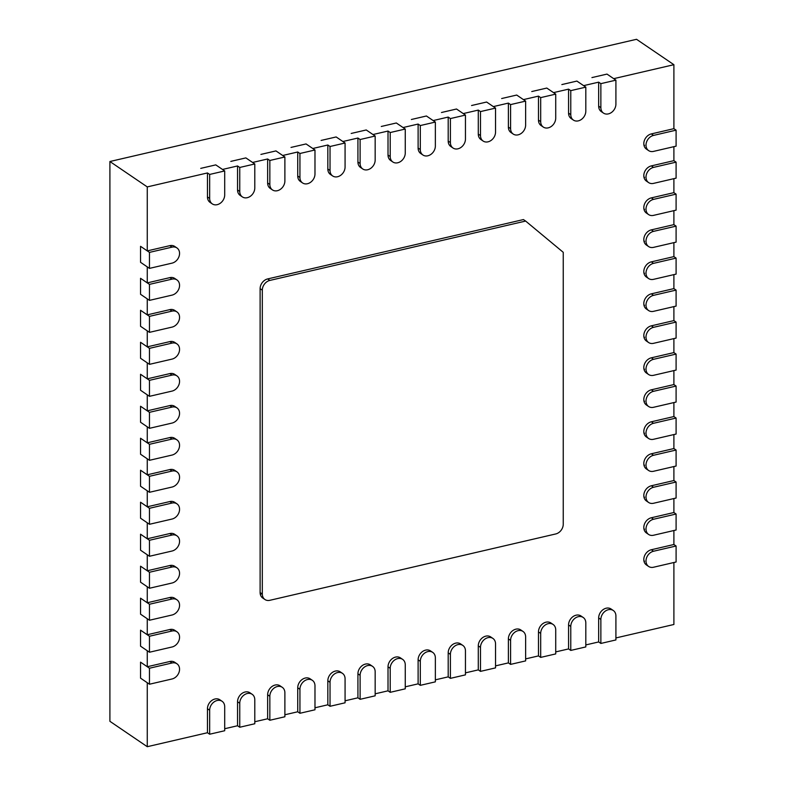 <?xml version="1.0" encoding="UTF-8"?>
<svg xmlns="http://www.w3.org/2000/svg" width="786" height="786" viewBox="0 0 786 786"><rect width="100%" height="100%" fill="white"/><g stroke="black" fill="none" stroke-linecap="round" stroke-linejoin="round"><path stroke-width="1.18" d="M653.53 135.408L676.098 130.162L676.098 146.157L653.53 151.393A8.715 6.907 -55.8 0 1 648.627 150.607A8.715 6.907 -55.8 0 1 646.475 142.266A8.715 6.907 -55.8 0 1 653.53 135.408L651.329 133.915A8.715 6.907 124.2 0 0 644.274 140.773A8.715 6.907 124.2 0 0 646.436 149.114L648.627 150.607M222.074 701.279A8.715 6.907 -55.8 0 1 224.698 706.742L224.698 730.734L209.656 734.222L209.656 710.239A8.715 6.907 -55.8 0 1 217.182 700.493A8.715 6.907 -55.8 0 1 222.074 701.279L219.874 699.786A8.715 6.907 124.2 0 0 214.981 699A8.715 6.907 124.2 0 0 207.455 708.746L207.455 732.729L147.267 746.7L109.902 721.302L109.902 161.513L636.532 39.3L673.897 64.698L673.897 128.668L676.098 130.162M149.468 268.38L140.547 262.308L140.547 246.323L149.468 252.385L172.036 247.148A8.715 6.907 -55.8 0 1 176.938 247.934A8.715 6.907 -55.8 0 1 179.09 256.285A8.715 6.907 -55.8 0 1 172.036 263.143L149.468 268.38L149.468 252.385M653.53 167.389L676.098 162.152L676.098 178.147L653.53 183.384A8.715 6.907 -55.8 0 1 648.627 182.598A8.715 6.907 -55.8 0 1 646.475 174.246A8.715 6.907 -55.8 0 1 653.53 167.389L651.329 165.895A8.715 6.907 124.2 0 0 644.274 172.753A8.715 6.907 124.2 0 0 646.436 181.104L648.627 182.598M673.897 146.668L673.897 160.658L676.098 162.152M149.468 300.37L140.547 294.298L140.547 278.303L149.468 284.375L172.036 279.138A8.715 6.907 -55.8 0 1 176.938 279.924A8.715 6.907 -55.8 0 1 179.09 288.265A8.715 6.907 -55.8 0 1 172.036 295.123L149.468 300.37L149.468 284.375M653.53 199.379L676.098 194.142L676.098 210.137L653.53 215.374A8.715 6.907 -55.8 0 1 648.627 214.588A8.715 6.907 -55.8 0 1 646.475 206.237A8.715 6.907 -55.8 0 1 653.53 199.379L651.329 197.885A8.715 6.907 124.2 0 0 644.274 204.743A8.715 6.907 124.2 0 0 646.436 213.085L648.627 214.588M673.897 178.658L673.897 192.649L676.098 194.142M149.468 332.35L140.547 326.288L140.547 310.293L149.468 316.355L172.036 311.118A8.715 6.907 -55.8 0 1 176.938 311.914A8.715 6.907 -55.8 0 1 179.09 320.256A8.715 6.907 -55.8 0 1 172.036 327.114L149.468 332.35L149.468 316.355M653.53 231.369L676.098 226.132L676.098 242.127L653.53 247.364A8.715 6.907 -55.8 0 1 648.627 246.568A8.715 6.907 -55.8 0 1 646.475 238.227A8.715 6.907 -55.8 0 1 653.53 231.369L651.329 229.876A8.715 6.907 124.2 0 0 644.274 236.733A8.715 6.907 124.2 0 0 646.436 245.075L648.627 246.568M673.897 210.648L673.897 224.639L676.098 226.132M149.468 364.34L140.547 358.278L140.547 342.283L149.468 348.345L172.036 343.109A8.715 6.907 -55.8 0 1 176.938 343.895A8.715 6.907 -55.8 0 1 179.09 352.246A8.715 6.907 -55.8 0 1 172.036 359.104L149.468 364.34L149.468 348.345M563.248 524.213L563.248 252.316L525.628 221.062L269.844 280.425A8.715 6.907 124.2 0 0 262.318 290.172L262.318 594.049A8.715 6.907 124.2 0 0 264.941 599.512A8.715 6.907 124.2 0 0 269.844 600.308L555.722 533.959A8.715 6.907 124.2 0 0 563.248 524.213M525.628 221.062L523.437 219.569L267.643 278.932L269.844 280.425M432.732 652.4A8.715 6.907 -55.8 0 1 435.356 657.853L435.356 681.845L420.304 685.343L420.304 661.35A8.715 6.907 -55.8 0 1 427.83 651.604A8.715 6.907 -55.8 0 1 432.732 652.4L430.531 650.906A8.715 6.907 124.2 0 0 425.629 650.11A8.715 6.907 124.2 0 0 418.113 659.857L418.113 683.849L405.262 686.826M462.816 645.414A8.715 6.907 -55.8 0 1 465.45 650.877L465.45 674.86L450.398 678.357L450.398 654.365A8.715 6.907 -55.8 0 1 457.924 644.618A8.715 6.907 -55.8 0 1 462.816 645.414L460.625 643.921A8.715 6.907 124.2 0 0 455.723 643.125A8.715 6.907 124.2 0 0 448.197 652.871L448.197 676.864L435.356 679.841M372.544 666.361A8.715 6.907 -55.8 0 1 375.168 671.824L375.168 695.816L360.116 699.304L360.116 675.312A8.715 6.907 -55.8 0 1 367.642 665.575A8.715 6.907 -55.8 0 1 372.544 666.361L370.344 664.868A8.715 6.907 124.2 0 0 365.441 664.082A8.715 6.907 124.2 0 0 357.925 673.818L357.925 697.811L345.074 700.798M402.638 659.375A8.715 6.907 -55.8 0 1 405.262 664.838L405.262 688.831L390.21 692.319L390.21 668.336A8.715 6.907 -55.8 0 1 397.736 658.589A8.715 6.907 -55.8 0 1 402.638 659.375L400.438 657.882A8.715 6.907 124.2 0 0 395.535 657.096A8.715 6.907 124.2 0 0 388.019 666.842L388.019 690.825L375.168 693.812M553.098 624.457A8.715 6.907 -55.8 0 1 555.722 629.92L555.722 653.913L540.68 657.401L540.68 633.418A8.715 6.907 -55.8 0 1 548.206 623.671A8.715 6.907 -55.8 0 1 553.098 624.457L550.898 622.964A8.715 6.907 124.2 0 0 546.005 622.178A8.715 6.907 124.2 0 0 538.479 631.915L538.479 655.907L525.628 658.894M583.192 617.472A8.715 6.907 -55.8 0 1 585.816 622.934L585.816 646.927L570.774 650.425L570.774 626.432A8.715 6.907 -55.8 0 1 578.3 616.686A8.715 6.907 -55.8 0 1 583.192 617.472L580.992 615.978A8.715 6.907 124.2 0 0 576.099 615.192A8.715 6.907 124.2 0 0 568.573 624.939L568.573 648.922L555.722 651.908M492.91 638.428A8.715 6.907 -55.8 0 1 495.544 643.891L495.544 667.884L480.492 671.372L480.492 647.379A8.715 6.907 -55.8 0 1 488.018 637.643A8.715 6.907 -55.8 0 1 492.91 638.428L490.719 636.935A8.715 6.907 124.2 0 0 485.817 636.139A8.715 6.907 124.2 0 0 478.291 645.886L478.291 669.878L465.45 672.855M523.004 631.443A8.715 6.907 -55.8 0 1 525.628 636.906L525.628 660.898L510.586 664.386L510.586 640.394A8.715 6.907 -55.8 0 1 518.112 630.657A8.715 6.907 -55.8 0 1 523.004 631.443L520.813 629.95A8.715 6.907 124.2 0 0 515.911 629.164A8.715 6.907 124.2 0 0 508.385 638.9L508.385 662.893L495.544 665.88M312.356 680.332A8.715 6.907 -55.8 0 1 314.98 685.795L314.98 709.787L299.938 713.275L299.938 689.283A8.715 6.907 -55.8 0 1 307.454 679.536A8.715 6.907 -55.8 0 1 312.356 680.332L310.156 678.839A8.715 6.907 124.2 0 0 305.263 678.043A8.715 6.907 124.2 0 0 297.737 687.789L297.737 711.782L284.886 714.759M342.45 673.347A8.715 6.907 -55.8 0 1 345.074 678.809L345.074 702.802L330.032 706.29L330.032 682.297A8.715 6.907 -55.8 0 1 337.548 672.561A8.715 6.907 -55.8 0 1 342.45 673.347L340.25 671.853A8.715 6.907 124.2 0 0 335.357 671.067A8.715 6.907 124.2 0 0 327.831 680.804L327.831 704.796L314.98 707.783M252.168 694.303A8.715 6.907 -55.8 0 1 254.792 699.756L254.792 723.749L239.75 727.247L239.75 703.254A8.715 6.907 -55.8 0 1 247.276 693.507A8.715 6.907 -55.8 0 1 252.168 694.303L249.968 692.8A8.715 6.907 124.2 0 0 245.075 692.014A8.715 6.907 124.2 0 0 237.549 701.76L237.549 725.753L224.698 728.73M282.262 687.318A8.715 6.907 -55.8 0 1 284.886 692.78L284.886 716.763L269.844 720.261L269.844 696.268A8.715 6.907 -55.8 0 1 277.36 686.522A8.715 6.907 -55.8 0 1 282.262 687.318L280.062 685.824A8.715 6.907 124.2 0 0 275.169 685.028A8.715 6.907 124.2 0 0 267.643 694.775L267.643 718.768L254.792 721.745M613.286 610.496A8.715 6.907 -55.8 0 1 615.91 615.949L615.91 639.942L600.868 643.439L600.868 619.447A8.715 6.907 -55.8 0 1 608.384 609.7A8.715 6.907 -55.8 0 1 613.286 610.496L611.086 609.003A8.715 6.907 124.2 0 0 606.193 608.207A8.715 6.907 124.2 0 0 598.667 617.953L598.667 641.946L585.816 644.923M673.897 370.589L673.897 384.57L651.329 389.817A8.715 6.907 124.2 0 0 644.274 396.675A8.715 6.907 124.2 0 0 646.436 405.016L648.627 406.509A8.715 6.907 -55.8 0 1 646.475 398.168A8.715 6.907 -55.8 0 1 653.53 391.31L676.098 386.064L676.098 402.059L653.53 407.295A8.715 6.907 -55.8 0 1 648.627 406.509M673.897 402.57L673.897 416.56L651.329 421.797A8.715 6.907 124.2 0 0 644.274 428.655A8.715 6.907 124.2 0 0 646.436 437.006L648.627 438.5A8.715 6.907 -55.8 0 1 646.475 430.148A8.715 6.907 -55.8 0 1 653.53 423.29L676.098 418.054L676.098 434.049L653.53 439.286A8.715 6.907 -55.8 0 1 648.627 438.5M673.897 434.56L673.897 448.551L651.329 453.787A8.715 6.907 124.2 0 0 644.274 460.645A8.715 6.907 124.2 0 0 646.436 468.996L648.627 470.49A8.715 6.907 -55.8 0 1 646.475 462.139A8.715 6.907 -55.8 0 1 653.53 455.281L676.098 450.044L676.098 466.039L653.53 471.276A8.715 6.907 -55.8 0 1 648.627 470.49M673.897 466.55L673.897 480.541L651.329 485.777A8.715 6.907 124.2 0 0 644.274 492.635A8.715 6.907 124.2 0 0 646.436 500.977L648.627 502.47A8.715 6.907 -55.8 0 1 646.475 494.129A8.715 6.907 -55.8 0 1 653.53 487.271L676.098 482.034L676.098 498.029L653.53 503.266A8.715 6.907 -55.8 0 1 648.627 502.47M673.897 498.54L673.897 512.521L651.329 517.768A8.715 6.907 124.2 0 0 644.274 524.626A8.715 6.907 124.2 0 0 646.436 532.967L648.627 534.46A8.715 6.907 -55.8 0 1 646.475 526.119A8.715 6.907 -55.8 0 1 653.53 519.261L676.098 514.024L676.098 530.01L653.53 535.246A8.715 6.907 -55.8 0 1 648.627 534.46M673.897 530.521L673.897 544.511L651.329 549.748A8.715 6.907 124.2 0 0 644.274 556.606A8.715 6.907 124.2 0 0 646.436 564.957L648.627 566.451A8.715 6.907 -55.8 0 1 646.475 558.099A8.715 6.907 -55.8 0 1 653.53 551.241L676.098 546.005L676.098 562L653.53 567.237A8.715 6.907 -55.8 0 1 648.627 566.451M673.897 562.511L673.897 624.487L615.91 637.937M673.897 242.638L673.897 256.619L651.329 261.866A8.715 6.907 124.2 0 0 644.274 268.724A8.715 6.907 124.2 0 0 646.436 277.065L648.627 278.558A8.715 6.907 -55.8 0 1 646.475 270.217A8.715 6.907 -55.8 0 1 653.53 263.359L676.098 258.113L676.098 274.108L653.53 279.344A8.715 6.907 -55.8 0 1 648.627 278.558M673.897 274.619L673.897 288.609L651.329 293.846A8.715 6.907 124.2 0 0 644.274 300.704A8.715 6.907 124.2 0 0 646.436 309.055L648.627 310.549A8.715 6.907 -55.8 0 1 646.475 302.197A8.715 6.907 -55.8 0 1 653.53 295.34L676.098 290.103L676.098 306.098L653.53 311.335A8.715 6.907 -55.8 0 1 648.627 310.549M673.897 306.609L673.897 320.6L651.329 325.836A8.715 6.907 124.2 0 0 644.274 332.694A8.715 6.907 124.2 0 0 646.436 341.036L648.627 342.539A8.715 6.907 -55.8 0 1 646.475 334.188A8.715 6.907 -55.8 0 1 653.53 327.33L676.098 322.093L676.098 338.088L653.53 343.325A8.715 6.907 -55.8 0 1 648.627 342.539M673.897 338.599L673.897 352.59L651.329 357.827A8.715 6.907 124.2 0 0 644.274 364.684A8.715 6.907 124.2 0 0 646.436 373.026L648.627 374.519A8.715 6.907 -55.8 0 1 646.475 366.178A8.715 6.907 -55.8 0 1 653.53 359.32L676.098 354.083L676.098 370.078L653.53 375.315A8.715 6.907 -55.8 0 1 648.627 374.519M147.267 746.7L147.267 682.72L140.547 678.151L140.547 662.156L147.267 666.734L147.267 650.739L140.547 646.161L140.547 630.176L147.267 634.744L147.267 618.749L140.547 614.18L140.547 598.185L147.267 602.754L147.267 586.759L140.547 582.19L140.547 566.195L147.267 570.764L147.267 554.769L140.547 550.2L140.547 534.205L147.267 538.783L147.267 522.788L140.547 518.21L140.547 502.225L147.267 506.793L147.267 490.798L140.547 486.229L140.547 470.234L147.267 474.803L147.267 458.808L140.547 454.239L140.547 438.244L147.267 442.813L147.267 426.818L140.547 422.249L140.547 406.254L147.267 410.832L147.267 394.837L140.547 390.259L140.547 374.274L147.267 378.842L147.267 362.847L140.547 358.278L140.547 342.283L147.267 346.852L147.267 330.857L140.547 326.288L140.547 310.293L147.267 314.862L147.267 298.867L140.547 294.298L140.547 278.303L147.267 282.881L147.267 266.886L140.547 262.308L140.547 246.323L147.267 250.891L147.267 186.911L207.455 172.949L207.455 196.932A8.715 6.907 124.2 0 0 210.078 202.395L212.279 203.888A8.715 6.907 -55.8 0 1 209.656 198.436L209.656 174.443L224.698 170.945L224.698 194.938A8.715 6.907 -55.8 0 1 220.316 203.22A8.715 6.907 -55.8 0 1 212.279 203.888M109.902 161.513L147.267 186.911M673.897 224.639L651.329 229.876M673.897 192.649L651.329 197.885M673.897 160.658L651.329 165.895M673.897 128.668L651.329 133.915M615.91 80.162L615.91 104.145A8.715 6.907 -55.8 0 1 611.528 112.427A8.715 6.907 -55.8 0 1 603.491 113.105A8.715 6.907 -55.8 0 1 600.868 107.643L600.868 83.65L615.91 80.162L606.988 74.09L591.937 77.588L606.988 74.09L613.709 78.669L673.897 64.698M585.816 87.138L585.816 111.131A8.715 6.907 -55.8 0 1 581.434 119.413A8.715 6.907 -55.8 0 1 573.397 120.081A8.715 6.907 -55.8 0 1 570.774 114.628L570.774 90.636L585.816 87.138L576.895 81.076L561.852 84.574L576.895 81.076L583.625 85.645L598.667 82.157L598.667 106.149A8.715 6.907 124.2 0 0 601.29 111.612L603.491 113.105M555.722 94.124L555.722 118.116A8.715 6.907 -55.8 0 1 551.35 126.399A8.715 6.907 -55.8 0 1 543.303 127.067A8.715 6.907 -55.8 0 1 540.68 121.604L540.68 97.621L555.722 94.124L546.801 88.061L531.758 91.549L546.801 88.061L553.531 92.63L568.573 89.142L568.573 113.135A8.715 6.907 124.2 0 0 571.196 118.588L573.397 120.081M525.628 101.109L525.628 125.102A8.715 6.907 -55.8 0 1 521.256 133.384A8.715 6.907 -55.8 0 1 513.209 134.052A8.715 6.907 -55.8 0 1 510.586 128.59L510.586 104.597L525.628 101.109L516.707 95.047L501.665 98.535L516.707 95.047L523.437 99.616L538.479 96.128L538.479 120.111A8.715 6.907 124.2 0 0 541.102 125.573L543.303 127.067M495.544 108.095L495.544 132.087A8.715 6.907 -55.8 0 1 491.162 140.37A8.715 6.907 -55.8 0 1 483.115 141.038A8.715 6.907 -55.8 0 1 480.492 135.575L480.492 111.583L495.544 108.095L486.613 102.033L471.571 105.521L486.613 102.033L493.343 106.601L508.385 103.104L508.385 127.096A8.715 6.907 124.2 0 0 511.008 132.559L513.209 134.052M465.45 115.08L465.45 139.073A8.715 6.907 -55.8 0 1 461.068 147.355A8.715 6.907 -55.8 0 1 453.021 148.023A8.715 6.907 -55.8 0 1 450.398 142.561L450.398 118.568L465.45 115.08L456.519 109.008L441.477 112.506L456.519 109.008L463.249 113.587L478.291 110.089L478.291 134.082A8.715 6.907 124.2 0 0 480.924 139.544L483.115 141.038M435.356 122.066L435.356 146.049A8.715 6.907 -55.8 0 1 430.974 154.331A8.715 6.907 -55.8 0 1 422.927 155.009A8.715 6.907 -55.8 0 1 420.304 149.546L420.304 125.554L435.356 122.066L426.425 115.994L411.383 119.492L426.425 115.994L433.155 120.572L448.197 117.075L448.197 141.067A8.715 6.907 124.2 0 0 450.83 146.53L453.021 148.023M405.262 129.042L405.262 153.034A8.715 6.907 -55.8 0 1 400.88 161.317A8.715 6.907 -55.8 0 1 392.843 161.985A8.715 6.907 -55.8 0 1 390.21 156.532L390.21 132.539L405.262 129.042L396.331 122.98L381.289 126.467L396.331 122.98L403.061 127.548L418.113 124.06L418.113 148.053A8.715 6.907 124.2 0 0 420.736 153.516L422.927 155.009M375.168 136.027L375.168 160.02A8.715 6.907 -55.8 0 1 370.786 168.302A8.715 6.907 -55.8 0 1 362.749 168.97A8.715 6.907 -55.8 0 1 360.116 163.508L360.116 139.525L375.168 136.027L366.247 129.965L351.195 133.453L366.247 129.965L372.967 134.534L388.019 131.046L388.019 155.039A8.715 6.907 124.2 0 0 390.642 160.491L392.843 161.985M345.074 143.013L345.074 167.005A8.715 6.907 -55.8 0 1 340.692 175.288A8.715 6.907 -55.8 0 1 332.655 175.956A8.715 6.907 -55.8 0 1 330.032 170.493L330.032 146.501L345.074 143.013L336.153 136.951L321.101 140.439L336.153 136.951L342.873 141.519L357.925 138.031L357.925 162.014A8.715 6.907 124.2 0 0 360.548 167.477L362.749 168.97M314.98 149.998L314.98 173.991A8.715 6.907 -55.8 0 1 310.598 182.273A8.715 6.907 -55.8 0 1 302.561 182.941A8.715 6.907 -55.8 0 1 299.938 177.479L299.938 153.486L314.98 149.998L306.059 143.936L291.007 147.424L306.059 143.936L312.779 148.505L327.831 145.007L327.831 169A8.715 6.907 124.2 0 0 330.454 174.463L332.655 175.956M284.886 156.984L284.886 180.967A8.715 6.907 -55.8 0 1 280.504 189.249A8.715 6.907 -55.8 0 1 272.467 189.927A8.715 6.907 -55.8 0 1 269.844 184.464L269.844 160.472L284.886 156.984L275.965 150.912L260.913 154.41L275.965 150.912L282.685 155.49L297.737 151.993L297.737 175.985A8.715 6.907 124.2 0 0 300.36 181.448L302.561 182.941M254.792 163.969L254.792 187.952A8.715 6.907 -55.8 0 1 250.41 196.235A8.715 6.907 -55.8 0 1 242.373 196.913A8.715 6.907 -55.8 0 1 239.75 191.45L239.75 167.457L254.792 163.969L245.871 157.898L230.819 161.395L245.871 157.898L252.601 162.466L267.643 158.978L267.643 182.971A8.715 6.907 124.2 0 0 270.266 188.434L272.467 189.927M224.698 170.945L215.777 164.883L200.735 168.371L215.777 164.883L222.507 169.452L237.549 165.964L237.549 189.957A8.715 6.907 124.2 0 0 240.172 195.409L242.373 196.913M176.938 247.934L174.738 246.44A8.715 6.907 124.2 0 0 169.845 245.654L147.267 250.891M176.938 279.924L174.738 278.431A8.715 6.907 124.2 0 0 169.845 277.635L147.267 282.881M176.938 311.914L174.738 310.421A8.715 6.907 124.2 0 0 169.845 309.625L147.267 314.862M176.938 343.895L174.738 342.401A8.715 6.907 124.2 0 0 169.845 341.615L147.267 346.852M176.938 375.885A8.715 6.907 -55.8 0 1 179.09 384.236A8.715 6.907 -55.8 0 1 172.036 391.094L149.468 396.331L140.547 390.259L140.547 374.274L149.468 380.336L172.036 375.099A8.715 6.907 -55.8 0 1 176.938 375.885L174.738 374.391A8.715 6.907 124.2 0 0 169.845 373.605L147.267 378.842M176.938 407.875A8.715 6.907 -55.8 0 1 179.09 416.216A8.715 6.907 -55.8 0 1 172.036 423.074L149.468 428.321L140.547 422.249L140.547 406.254L149.468 412.326L172.036 407.089A8.715 6.907 -55.8 0 1 176.938 407.875L174.738 406.382A8.715 6.907 124.2 0 0 169.845 405.586L147.267 410.832M176.938 439.865A8.715 6.907 -55.8 0 1 179.09 448.207A8.715 6.907 -55.8 0 1 172.036 455.065L149.468 460.301L140.547 454.239L140.547 438.244L149.468 444.306L172.036 439.069A8.715 6.907 -55.8 0 1 176.938 439.865L174.738 438.372A8.715 6.907 124.2 0 0 169.845 437.576L147.267 442.813M176.938 471.846A8.715 6.907 -55.8 0 1 179.09 480.197A8.715 6.907 -55.8 0 1 172.036 487.055L149.468 492.291L140.547 486.229L140.547 470.234L149.468 476.296L172.036 471.06A8.715 6.907 -55.8 0 1 176.938 471.846L174.738 470.352A8.715 6.907 124.2 0 0 169.845 469.566L147.267 474.803M176.938 503.836A8.715 6.907 -55.8 0 1 179.09 512.187A8.715 6.907 -55.8 0 1 172.036 519.045L149.468 524.282L140.547 518.21L140.547 502.225L149.468 508.287L172.036 503.05A8.715 6.907 -55.8 0 1 176.938 503.836L174.738 502.342A8.715 6.907 124.2 0 0 169.845 501.556L147.267 506.793M176.938 535.826A8.715 6.907 -55.8 0 1 179.09 544.167A8.715 6.907 -55.8 0 1 172.036 551.025L149.468 556.272L140.547 550.2L140.547 534.205L149.468 540.277L172.036 535.04A8.715 6.907 -55.8 0 1 176.938 535.826L174.738 534.333A8.715 6.907 124.2 0 0 169.845 533.537L147.267 538.783M176.938 567.816A8.715 6.907 -55.8 0 1 179.09 576.158A8.715 6.907 -55.8 0 1 172.036 583.015L149.468 588.252L140.547 582.19L140.547 566.195L149.468 572.257L172.036 567.02A8.715 6.907 -55.8 0 1 176.938 567.816L174.738 566.323A8.715 6.907 124.2 0 0 169.845 565.527L147.267 570.764M176.938 599.797A8.715 6.907 -55.8 0 1 179.09 608.148A8.715 6.907 -55.8 0 1 172.036 615.006L149.468 620.242L140.547 614.18L140.547 598.185L149.468 604.247L172.036 599.011A8.715 6.907 -55.8 0 1 176.938 599.797L174.738 598.303A8.715 6.907 124.2 0 0 169.845 597.517L147.267 602.754M176.938 631.787A8.715 6.907 -55.8 0 1 179.09 640.138A8.715 6.907 -55.8 0 1 172.036 646.996L149.468 652.233L140.547 646.161L140.547 630.176L149.468 636.238L172.036 631.001A8.715 6.907 -55.8 0 1 176.938 631.787L174.738 630.293A8.715 6.907 124.2 0 0 169.845 629.507L147.267 634.744M176.938 663.777A8.715 6.907 -55.8 0 1 179.09 672.118A8.715 6.907 -55.8 0 1 172.036 678.976L149.468 684.223L140.547 678.151L140.547 662.156L149.468 668.228L172.036 662.991A8.715 6.907 -55.8 0 1 176.938 663.777L174.738 662.284A8.715 6.907 124.2 0 0 169.845 661.498L147.267 666.734M264.941 599.512L262.74 598.018A8.715 6.907 -55.8 0 1 260.117 592.556L260.117 288.678A8.715 6.907 -55.8 0 1 267.643 278.932M420.304 125.554L418.113 124.06M450.398 118.568L448.197 117.075M480.492 111.583L478.291 110.089M510.586 104.597L508.385 103.104M540.68 97.621L538.479 96.128M570.774 90.636L568.573 89.142M600.868 83.65L598.667 82.157M209.656 174.443L207.455 172.949M239.75 167.457L237.549 165.964M269.844 160.472L267.643 158.978M299.938 153.486L297.737 151.993M330.032 146.501L327.831 145.007M360.116 139.525L357.925 138.031M390.21 132.539L388.019 131.046M644.608 145.331A8.715 6.907 -55.8 0 1 644.009 145.449M260.323 594.354A8.715 6.907 124.2 0 0 260.913 594.236M644.608 177.322A8.715 6.907 -55.8 0 1 644.009 177.43M644.608 529.184A8.715 6.907 -55.8 0 1 644.009 529.302M644.608 561.175A8.715 6.907 -55.8 0 1 644.009 561.283M644.608 465.214A8.715 6.907 -55.8 0 1 644.009 465.322M644.608 497.194A8.715 6.907 -55.8 0 1 644.009 497.312M644.608 273.282A8.715 6.907 -55.8 0 1 644.009 273.4M644.608 305.273A8.715 6.907 -55.8 0 1 644.009 305.381M644.608 209.312A8.715 6.907 -55.8 0 1 644.009 209.42M644.608 241.292A8.715 6.907 -55.8 0 1 644.009 241.41M644.608 401.233A8.715 6.907 -55.8 0 1 644.009 401.351M644.608 433.224A8.715 6.907 -55.8 0 1 644.009 433.332M644.608 337.263A8.715 6.907 -55.8 0 1 644.009 337.371M644.608 369.243A8.715 6.907 -55.8 0 1 644.009 369.361M673.897 256.619L676.098 258.113M149.468 396.331L149.468 380.336M673.897 288.609L676.098 290.103M149.468 428.321L149.468 412.326M673.897 320.6L676.098 322.093M149.468 460.301L149.468 444.306M673.897 352.59L676.098 354.083M149.468 492.291L149.468 476.296M673.897 384.57L676.098 386.064M149.468 524.282L149.468 508.287M673.897 416.56L676.098 418.054M149.468 556.272L149.468 540.277M673.897 448.551L676.098 450.044M149.468 588.252L149.468 572.257M673.897 480.541L676.098 482.034M149.468 620.242L149.468 604.247M673.897 512.521L676.098 514.024M149.468 652.233L149.468 636.238M673.897 544.511L676.098 546.005M149.468 684.223L149.468 668.228M598.667 641.946L600.868 643.439M568.573 648.922L570.774 650.425M538.479 655.907L540.68 657.401M508.385 662.893L510.586 664.386M478.291 669.878L480.492 671.372M448.197 676.864L450.398 678.357M418.113 683.849L420.304 685.343M388.019 690.825L390.21 692.319M357.925 697.811L360.116 699.304M327.831 704.796L330.032 706.29M297.737 711.782L299.938 713.275M267.643 718.768L269.844 720.261M237.549 725.753L239.75 727.247M207.455 732.729L209.656 734.222M169.845 245.654L172.036 247.148M169.845 277.635L172.036 279.138M169.845 309.625L172.036 311.118M169.845 341.615L172.036 343.109M260.117 592.556L262.318 594.049M262.318 290.172L260.117 288.678M651.329 261.866L653.53 263.359M169.845 373.605L172.036 375.099M651.329 293.846L653.53 295.34M169.845 405.586L172.036 407.089M651.329 325.836L653.53 327.33M169.845 437.576L172.036 439.069M651.329 357.827L653.53 359.32M169.845 469.566L172.036 471.06M651.329 389.817L653.53 391.31M169.845 501.556L172.036 503.05M651.329 421.797L653.53 423.29M169.845 533.537L172.036 535.04M651.329 453.787L653.53 455.281M169.845 565.527L172.036 567.02M651.329 485.777L653.53 487.271M169.845 597.517L172.036 599.011M651.329 517.768L653.53 519.261M169.845 629.507L172.036 631.001M651.329 549.748L653.53 551.241M169.845 661.498L172.036 662.991M598.667 106.149L600.868 107.643M568.573 113.135L570.774 114.628M538.479 120.111L540.68 121.604M508.385 127.096L510.586 128.59M478.291 134.082L480.492 135.575M448.197 141.067L450.398 142.561M418.113 148.053L420.304 149.546M388.019 155.039L390.21 156.532M357.925 162.014L360.116 163.508M327.831 169L330.032 170.493M297.737 175.985L299.938 177.479M267.643 182.971L269.844 184.464M598.667 617.953L600.868 619.447M568.573 624.939L570.774 626.432M538.479 631.915L540.68 633.418M508.385 638.9L510.586 640.394M478.291 645.886L480.492 647.379M448.197 652.871L450.398 654.365M418.113 659.857L420.304 661.35M388.019 666.842L390.21 668.336M357.925 673.818L360.116 675.312M327.831 680.804L330.032 682.297M297.737 687.789L299.938 689.283M267.643 694.775L269.844 696.268M237.549 189.957L239.75 191.45M237.549 701.76L239.75 703.254M207.455 196.932L209.656 198.436M207.455 708.746L209.656 710.239"/></g></svg>
